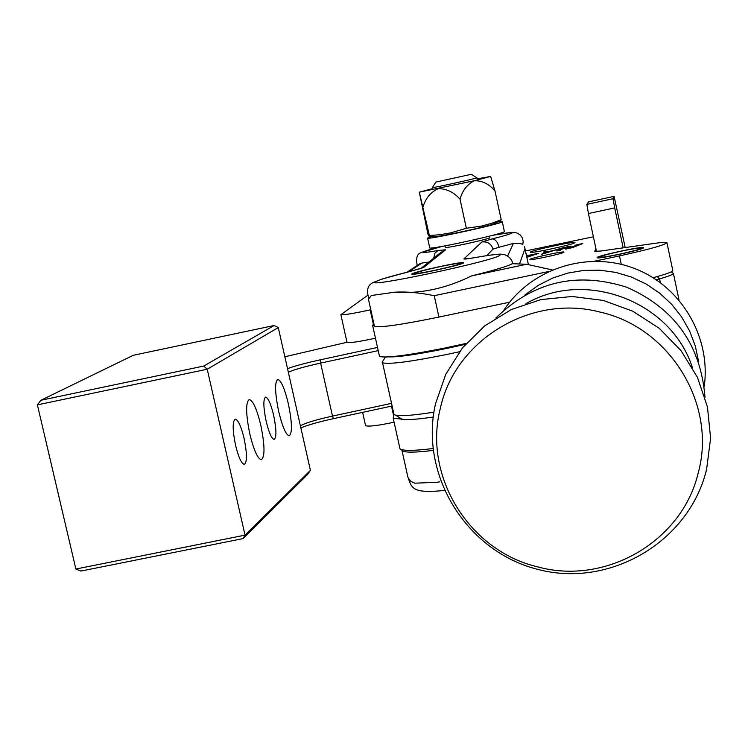 <?xml version="1.0" encoding="UTF-8"?>
<svg xmlns="http://www.w3.org/2000/svg" width="748" height="748" viewBox="0 0 748 748"><rect width="100%" height="100%" fill="white"/><g stroke="black" fill="none" stroke-linecap="round" stroke-linejoin="round"><path stroke-width="1.12" d="M394.093 422.209C378.095 425.612 368.596 426.771 365.585 425.677L365.482 425.191M530.435 252.132C530.837 250.524 574.427 241.099 574.969 242.511L574.997 242.623C575.221 244.1 530.921 253.703 530.444 252.282L530.435 252.132M529.874 259.434C530.173 258.154 563.431 250.954 563.927 252.067L563.945 252.169C564.02 253.385 530.351 260.678 529.893 259.556L529.874 259.434M597.082 257.611C596.754 255.853 642.897 245.933 643.598 247.625L643.645 247.719C644.654 249.346 597.774 259.453 597.128 257.751L597.082 257.611M625.206 247.56L614.108 196.369L613.023 198.744L614.697 207.897L588.433 213.535L596.53 251.506M595.875 248.411L594.725 251.393L601.074 250.991L655.117 243.306C662.204 242.305 666.141 242.071 666.917 242.595C665.477 244.82 649.666 249.252 619.494 255.891L594.595 261.183M526.489 255.751L538.756 253.273L526.835 257.331M556.755 250.823L563.927 247.551L570.817 246.083L563.375 248.617L573.08 246.55L577.288 244.858L575.866 244.998L582.757 243.53L572.575 247.616L565.591 249.112L572.65 246.718L562.945 248.794L559.083 250.328L560.476 250.197L556.793 250.982M370.784 309.737L370.157 309.878C353.654 313.468 343.884 315.076 340.864 314.702L367.605 295.376M525.461 250.963L593.398 236.789M547.788 251.206L546.62 251.954L553.707 250.44L563.01 247.747L541.58 254.283L545.544 251.646L543.777 251.926L547.788 251.206M375.468 338.199C359.433 341.649 349.961 343.089 347.063 342.528L346.988 342.201M666.973 242.866L672.779 270.421C673.331 271.589 666.767 274.011 653.098 277.704M545.731 252.506L545.544 251.646M546.358 252.085L544.31 253.46L552.903 250.692L546.358 252.085M526.807 257.237L536.494 253.703L526.527 255.9M614.099 196.378L588.461 201.895L586.853 204.382L613.023 198.744M588.433 213.535L586.853 204.382M614.697 207.897L623.178 247.85M440.338 408.333C454.952 340.116 530.986 293.655 600.251 312.131C670.208 327.699 717.098 404.864 698.249 472.755C682.298 541.412 605.59 585.684 537.69 566.872C469.08 550.865 422.854 475.887 440.338 408.333M439.805 481.815L436.879 482.301L439.805 481.815M371.101 295.759L373.093 295.254L371.101 295.759L368.484 299.359L374.486 326.437C380.601 327.727 402.087 324.604 438.936 317.068L434.251 295.684C419.74 292.692 406.632 291.524 394.916 292.169C420.208 294.02 445.714 288.616 471.418 275.956L526.62 264.259L552.22 269.906M526.62 264.259L512.277 263.707C508.229 266.092 494.606 270.178 471.418 275.956M419.03 264.296L421.975 263.044L408.67 271.814M428.875 262.062L421.975 263.044M507.649 255.947L513.362 243.437C519.234 243.324 522.356 243.726 522.712 244.652L522.833 244.297M489.875 237.555L489.837 237.733C488.753 239.201 446.182 248.476 445.453 247.41L445.425 247.279M411.896 273.908C414.233 271.748 462.199 261.295 463.648 262.632L463.629 262.903C462.105 264.886 413.251 275.563 411.83 274.226L411.896 273.908M509.612 302.211L438.936 317.068M374.281 325.53L374.486 326.437M433.157 450.389C415.262 452.634 404.883 452.718 402.022 450.651L401.536 449.576M402.022 450.651L407.959 477.43L410.671 481.291L414.719 483.189L436.879 482.301M524.442 246.56L524.984 248.747L519.495 263.979M513.362 243.437L499.075 247.251C497.579 241.8 495.26 239.014 492.128 238.911C504.002 235.929 510.65 233.956 512.081 232.974C512.754 232.03 506.228 232.824 492.502 235.358M486.826 255.61L492.969 249.131L499.075 247.251M466.191 343.416L445.079 347.988C407.51 355.45 385.659 358.264 379.507 356.441L379.264 355.328M374.355 325.857L372.654 325.511L373.841 323.529M432.942 448.519C413.99 450.894 403.004 450.997 399.993 448.819L399.628 447.182M402.807 419.301L393.177 418.095L393.757 415.579M671.246 271.889L673.452 273.441C673.135 274.479 668.506 276.302 659.586 278.901L656.379 279.817M278.667 411.428C274.89 392.635 274.591 381.957 277.779 379.395C281.126 380.377 284.661 388.53 288.363 403.845C292.15 422.583 292.421 433.242 289.196 435.832C285.895 434.85 282.389 426.715 278.667 411.428M266.148 421.208C263.296 407.062 263.128 399.021 265.624 397.076C268.195 397.814 270.87 403.901 273.656 415.346C276.498 429.455 276.657 437.496 274.142 439.441C271.599 438.711 268.934 432.634 266.148 421.208M249.813 433.971C245.765 413.784 245.587 402.302 249.271 399.535C253.03 400.573 256.882 409.184 260.828 425.36C264.886 445.49 265.035 456.944 261.295 459.73C257.602 458.692 253.768 450.1 249.813 433.971M235.527 445.125C232.478 429.885 232.404 421.218 235.302 419.123C238.201 419.899 241.136 426.332 244.1 438.431C247.149 453.653 247.214 462.311 244.278 464.415C241.417 463.629 238.5 457.196 235.527 445.125M310.42 470.342L307.652 474.382L243.063 538.597L245.035 535.138L310.42 470.342L300.406 425.883C304.763 423.144 315.46 419.88 332.486 416.103L320.621 363.107C303.557 366.885 292.805 369.97 288.363 372.345L278.275 327.577L207.215 369.231L37.4 404.864L75.875 569.032L245.035 535.138L207.215 369.231L203.708 366.062L274.123 325.511L133.256 355.3L40.897 400.264L203.708 366.062M392.12 405.996L333.356 418.674L332.486 416.103L391.541 403.35M378.217 350.625L320.621 363.107L320.181 359.863L377.516 347.437M300.406 425.883L288.354 372.336M243.063 538.597L80.906 571.07L75.875 569.032M287.522 368.642C294.637 365.996 305.521 363.07 320.181 359.863M347.007 342.266L284.857 356.777M333.356 418.674C318.723 421.872 307.896 424.958 300.864 427.912M278.275 327.577L274.123 325.511M40.897 400.264L37.4 404.864M388.988 356.899C398.637 357.17 418.207 354.29 447.697 348.231L465.406 344.314M459.45 351.747L448.389 354.131C410.895 361.733 388.951 364.613 382.546 362.78L382.116 362.228L382.808 361.144M433.214 417.038C417.085 419.413 406.641 420.114 401.882 419.123L399.881 417.851M393.71 413.167L394.018 414.532L395.673 415.187C401.33 416.309 414.074 415.29 433.905 412.157M435.962 182.044L471.455 174.275L435.962 182.044M471.502 174.303L476.803 177.874C475.017 178.819 432.952 188.019 432.381 187.589L432.4 187.514M435.598 270.131C452.288 266.438 460.544 264.156 460.375 263.277C457.926 263.203 451.072 264.353 439.815 266.718C424.499 270.093 416.178 272.337 414.841 273.469C416.271 273.843 423.19 272.721 435.598 270.131M619.97 254.077C633.911 251.001 640.802 249.028 640.671 248.168C638.334 247.971 631.686 249.009 620.7 251.291C608.161 254.04 601.214 255.956 599.868 257.05C600.99 257.602 607.685 256.601 619.97 254.077M498.205 221.885L502.273 221.801C501.478 223.83 428.791 239.725 427.594 238.135L431.381 236.508M502.301 221.773L504.395 231.628C503.638 233.825 430.979 249.71 429.745 247.943L429.698 247.728M434.354 236.639L435.084 236.667C440.02 236.705 481.263 227.897 492.343 224.428L500.524 220.688L501.207 219.716L491.567 223.343L481.684 226.046L466.35 228.252L450.792 232.852L440.179 234.685L429.389 235.555L429.202 236.405L427.968 234.218L419.319 192.161L432.606 188.618M423.078 206.719C425.79 197.996 430.876 191.974 438.347 188.655C446.603 188.72 453.821 192.227 460.02 199.174C462.563 190.291 467.378 184.13 474.466 180.707C482.254 180.651 489.089 184.045 494.97 190.88L490.641 176.453L474.466 180.707L419.319 192.161L429.389 235.555M466.35 228.252L460.02 199.174M501.207 219.716L494.97 190.88M477.14 178.856L490.641 176.453M393.616 415.701L391.494 406.127M373.261 323.893L370.157 309.878M621.289 264.343L619.494 255.891M525.984 303.669C585.609 268.803 671.293 301.444 692.386 367.586M525.049 294.88L538.074 285.484L552.407 278.163L567.732 273.104L583.683 270.43L599.887 270.196L615.959 272.431L631.518 277.087L646.188 284.044L659.633 293.141L671.536 304.165L681.596 316.862L689.581 330.925L695.313 346.015L698.651 361.77M442.105 246.382L423.424 251.926C422.059 252.927 426.93 252.459 438.038 250.524L445.584 249.776L423.723 267.419L409.867 271.533C390.83 276.246 379.488 279.593 375.851 281.575C361.097 289.196 496.485 260.435 500.01 255.161C501.076 253.656 492.539 254.507 474.382 257.714L475.167 257.574M394.916 292.169L373.093 295.254M423.723 267.419L420.956 268.448M433.69 258.2L434.915 253.17L438.038 250.524M528.387 264.53L524.984 248.747M474.382 257.714C467.061 259.004 463.601 259.36 463.994 258.789L481.899 241.969L492.128 238.911M548.621 271.515L434.251 295.684M445.584 249.776L440.684 252.59M492.969 249.131C491.221 243.726 487.537 241.333 481.899 241.969M409.867 271.533L409.371 271.655M467.921 258.714L463.994 258.789M660.372 282.622L659.586 278.901L657.23 276.582M365.585 425.677L362.621 412.363M347.063 342.528L340.864 314.702M536.494 253.703L536.643 254.395M614.108 196.369L588.47 201.885M495.849 318.022C533.221 281.603 576.848 271.346 626.721 287.223C674.659 308.363 700.754 345.052 704.999 397.3M503.862 310.102C531.332 268.448 587.507 250.468 634.201 268.364C680.998 285.998 711.236 336.918 704.214 386.436M706.608 469.323L710.6 438.244L707.477 407.052L697.445 377.347L681.026 350.625L659.091 328.194L632.733 311.187L603.271 300.434L572.173 296.489L540.991 299.565L511.323 309.532L484.676 325.913L462.442 347.885L445.771 374.299L435.514 403.798C419.058 475.391 467.061 552.136 538.485 569.555C609.714 588.106 688.571 542.113 706.327 470.408M408.315 478.168C411.802 488.659 413.233 493.549 444.228 490.482M421.002 268.429L382.219 279.013L373.411 282.417C367.707 284.932 366.174 290.168 368.801 298.115M512.866 263.726C511.726 259.21 508.874 256.162 504.302 254.591C500.758 254.376 503.75 252.712 474.849 257.611L467.594 258.799M441.928 246.419C431.091 249.084 424.228 251.169 421.33 252.656C417.132 253.544 415.757 257.826 417.206 265.493M492.68 235.311L511.735 232.404L516.821 232.927L520.169 234.891L522.291 237.742L523.189 241.426L522.824 244.297M420.881 268.476L440.609 252.656M420.142 263.567L406.921 272.244M379.507 356.441L372.654 325.511M399.993 448.819L393.177 418.095M679.006 299.995L673.434 273.516M382.546 362.78L394.018 414.532M401.882 419.123L395.673 415.187M385.426 357.067L382.116 362.228M435.832 182.138L432.353 187.589M432.381 187.589L432.858 189.786M445.107 245.84L445.453 247.41M476.915 177.818L477.392 180.016M489.557 236.116L489.893 237.677M460.628 263.436L461.301 263.876M414.841 273.469L414.411 274.151M640.849 248.28L641.588 248.757M599.868 257.05L599.372 257.817M427.594 238.135L429.745 247.943M435.084 236.667L429.202 236.405"/></g></svg>
